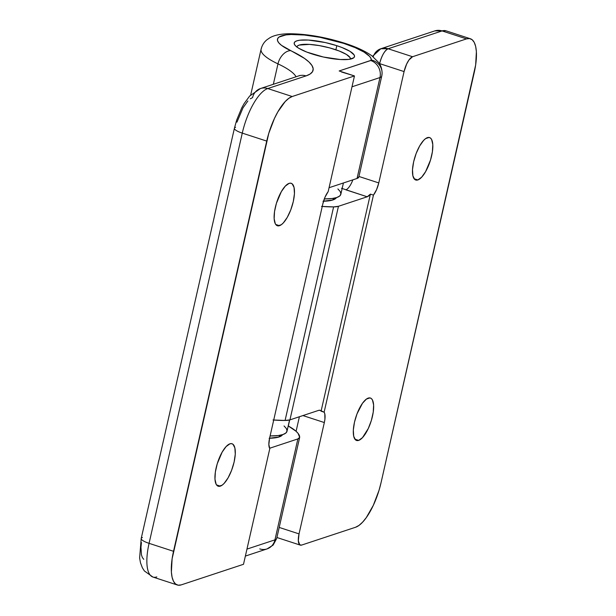 <?xml version="1.0" encoding="UTF-8"?>
<svg xmlns="http://www.w3.org/2000/svg" width="616" height="616" viewBox="0 0 616 616"><rect width="100%" height="100%" fill="white"/><g stroke="black" fill="none" stroke-linecap="round" stroke-linejoin="round"><path stroke-width="0.92" d="M152.914 577.046L144.383 570.963L142.388 567.821L140.487 562.801L139.616 557.957L141.21 538.469A13.737 3.234 12.8 0 0 149.072 543.335L242.273 133.118L266.72 141.079L173.519 551.297L149.072 543.335A41.218 14.553 108 0 0 152.914 577.046L177.362 585.008A41.218 14.553 -72 0 0 181.25 584.877L243.505 564.295L269.793 448.602A13.737 4.851 -72 0 1 269.585 438.238L322.846 203.827A13.737 4.851 -72 0 1 328.174 191.63L354.462 75.937L328.174 191.63L325.063 197.066L322.846 203.827L269.585 438.238L268.846 444.506L269.793 448.602L243.505 564.295L181.25 584.877L178.178 585.2L175.568 584.007L173.519 581.342L172.11 577.315L171.387 572.079L172.11 558.82L268.776 133.349L274.451 118.449L277.862 111.843L285.17 101.594L288.788 98.344L292.2 96.519L354.462 75.937L339.177 70.963L371.155 60.306L370.917 58.243L369.538 56.302L364.002 52.067L355.147 47.64L343.728 43.39A13.737 4.851 -72 0 1 345.091 43.366A13.737 4.851 108 0 0 343.728 43.39A48.087 11.311 -167.2 0 1 371.317 59.998A13.737 13.344 3.3 0 1 382.082 73.651A13.737 13.344 3.3 0 1 381.774 75.945A20.613 4.843 -167.2 0 1 381.743 76.13A20.613 4.843 -167.2 0 1 379.98 77.539L357.049 178.463L329.06 187.718L357.049 178.463A20.613 4.843 12.8 0 0 358.812 177.061L381.743 76.13A20.613 4.843 12.8 0 1 379.98 77.539L357.049 178.463L358.843 176.869M220.312 486.147A22.33 7.885 -72 0 1 218.21 486.217A22.33 7.885 -72 0 1 216.809 465.249A22.33 7.885 -72 0 1 229.93 443.82L226.126 446.569L222.16 452.121L217.24 463.771L215.361 472.025L214.976 479.21L216.131 484.23L217.24 485.67L218.649 486.317L222.16 485.162L224.124 483.398L228.082 477.847L231.593 470.331L234.119 462.008L235.274 454.138L234.881 447.917L233.01 444.29L231.593 443.651L229.93 443.82A22.33 7.885 -72 0 1 232.04 443.751A22.33 7.885 -72 0 1 233.433 464.718A22.33 7.885 -72 0 1 220.312 486.147L216.547 484.915L220.312 486.147M279.487 225.687A22.33 7.885 -72 0 1 277.385 225.756A22.33 7.885 -72 0 1 275.983 204.789A22.33 7.885 -72 0 1 289.104 183.36L285.3 186.109L281.335 191.661L276.415 203.311L274.536 211.565L274.151 218.749L275.306 223.77L276.415 225.21L277.824 225.856L281.335 224.701L283.298 222.938L287.256 217.386L290.767 209.879L293.293 201.548L294.448 193.678L294.055 187.457L292.184 183.838L290.767 183.191L289.104 183.36A22.33 7.885 -72 0 1 291.214 183.291A22.33 7.885 -72 0 1 292.608 204.258A22.33 7.885 -72 0 1 279.487 225.687L275.722 224.463L279.487 225.687M336.806 45.676A30.915 7.269 -167.2 0 1 354.5 56.641A30.915 7.269 -167.2 0 1 311.904 53.908A30.915 7.269 -167.2 0 1 294.209 42.943A30.915 7.269 -167.2 0 1 336.806 45.676L335.874 49.781L336.806 45.676L341.934 47.501L349.988 51.344L354.138 54.947L354.531 56.487L353.761 57.773L348.902 59.375L340.309 59.521L323.377 57.018L306.776 52.083L298.721 48.24L296.103 46.369L294.571 44.629L294.179 43.089L294.956 41.811L296.85 40.833L299.807 40.202L308.408 40.055L325.333 42.558L336.806 45.676M141.441 542.542L140.964 547.216L141.441 554.877L142.388 557.557L143.751 559.336M298.652 75.914A13.737 12.443 71.7 0 1 306.036 75.899L267.752 88.558L306.036 75.899A82.444 19.389 12.8 0 0 290.59 50.612A48.087 11.311 -167.2 0 1 285.963 34.904A48.087 11.311 -167.2 0 1 343.728 43.39L319.989 37.322L304.404 35.035L291.183 34.496L285.963 34.904L279.071 37.029L277.608 38.685L277.531 40.664L278.856 42.92L281.527 45.376L304.473 58.389L309.101 62.108L312.019 65.604L313.182 68.799L312.558 71.618L310.164 74.005L306.036 75.899A13.737 12.443 -108.3 0 0 298.768 75.876L260.483 88.535A13.737 12.443 71.7 0 0 252.575 97.597L250.296 98.814M247.886 100.986L243.012 107.815L236.952 122.153M261.554 48.033A61.831 14.538 12.8 0 0 277.978 63.872A13.737 9.094 -64.9 0 1 290.59 50.612A13.737 9.094 115.1 0 0 277.978 63.872L273.342 84.284L277.978 63.872A68.699 16.155 -167.2 0 1 296.08 76.769A68.699 16.155 -167.2 0 0 277.978 63.872A61.831 14.538 -167.2 0 1 261.107 49.118L250.697 94.933M177.362 585.008A41.218 14.553 -72 0 1 173.519 551.297L149.072 543.335L242.273 133.118A13.737 3.234 -167.2 0 1 234.411 128.244L236.713 119.981L241.78 107.8L244.121 103.596L249.657 96.034L260.483 88.535A13.737 12.443 71.7 0 1 267.752 88.558L292.2 96.519L354.462 75.937L341.51 71.987M245.376 556.079L267.036 548.918A13.737 12.443 -108.3 0 0 274.944 539.855L297.875 438.923L299.669 437.329L298.067 433.364L295.934 431.162L288.211 425.941A61.831 14.538 -167.2 0 1 299.669 437.329A20.613 4.843 -167.2 0 1 299.638 437.522A20.613 4.843 -167.2 0 1 297.875 438.923L269.6 448.271L297.875 438.923L274.944 539.855L246.954 549.102L274.944 539.855A20.613 4.843 12.8 0 0 276.707 538.446A20.613 4.843 -167.2 0 1 274.944 539.855A13.737 12.443 71.7 0 1 267.151 548.879A13.737 12.443 71.7 0 1 259.767 548.894M351.99 86.794L379.98 77.539A13.737 12.443 -108.3 0 0 370.716 60.53A13.737 12.443 71.7 0 1 379.98 77.539L351.99 86.794M276.738 538.261A20.613 4.843 -167.2 0 1 276.707 538.446L299.638 437.522M141.21 538.469L234.411 128.244A13.737 3.234 -167.2 0 1 235.589 127.304M381.774 75.945A13.737 13.344 -176.7 0 0 382.082 73.651A13.737 13.344 -176.7 0 0 371.317 59.998A6.868 1.617 -167.2 0 1 370.716 60.53L339.177 70.963M234.403 128.29A13.737 3.234 12.8 0 0 242.273 133.118L266.72 141.079A41.218 14.553 -72 0 1 292.2 96.519L267.752 88.558A41.218 14.553 108 0 0 242.273 133.118A41.218 14.553 -72 0 1 267.752 88.558A13.737 12.443 -108.3 0 0 260.368 88.573M156.803 576.923A41.218 14.553 -72 0 1 152.699 576.969A41.218 14.553 -72 0 1 149.072 543.335A13.737 3.234 -167.2 0 1 141.203 538.515A13.737 3.234 -167.2 0 1 142.388 537.529M427.458 137.622A22.33 7.885 -72 0 1 429.56 137.553A22.33 7.885 -72 0 1 430.961 158.512A22.33 7.885 -72 0 1 417.841 179.949L414.067 178.717L417.841 179.949L421.644 177.2L425.602 171.648L430.53 159.998L432.401 151.736L432.794 144.552L431.639 139.539L430.53 138.092L429.113 137.445L425.61 138.608L423.646 140.371L419.688 145.923L416.177 153.43L413.652 161.754L412.497 169.631L412.889 175.853L414.76 179.472L416.177 180.118L417.841 179.949A22.33 7.885 -72 0 1 415.731 180.011A22.33 7.885 -72 0 1 414.337 159.051A22.33 7.885 -72 0 1 427.458 137.622M368.283 398.082A22.33 7.885 -72 0 1 370.385 398.013A22.33 7.885 -72 0 1 371.787 418.972A22.33 7.885 -72 0 1 358.666 440.402L354.893 439.177L358.666 440.402L362.47 437.66L368.276 428.528L371.356 420.458L373.227 412.196L373.619 405.012L372.464 399.992L371.356 398.552L369.939 397.905L366.435 399.068L362.47 403.295L357.003 413.89L354.477 422.214L353.322 430.091L353.715 436.313L355.586 439.932L357.003 440.579L358.666 440.402A22.33 7.885 -72 0 1 356.556 440.471A22.33 7.885 -72 0 1 355.163 419.511A22.33 7.885 -72 0 1 368.283 398.082M470.408 38.762L445.961 30.8A41.218 14.553 108 0 0 442.072 30.923L466.52 38.885A41.218 14.553 -72 0 1 470.408 38.762A41.218 14.553 -72 0 1 474.243 72.465L381.05 482.69A41.218 14.553 -72 0 1 355.571 527.25L301.609 545.083A13.737 4.851 -72 0 1 300.315 545.129A13.737 4.851 -72 0 1 299.037 533.895L279.21 527.435L299.037 533.895L324.332 422.545A13.737 4.851 -72 0 0 324.132 412.181L321.075 411.188A13.737 4.851 -72 0 0 319.997 410.318A13.737 4.851 -72 0 0 318.703 410.356L289.936 419.873L338.454 206.291L367.228 196.781L370.393 194.125L321.075 411.188L370.393 194.125L373.442 195.118L324.132 412.181L373.442 195.118L376.553 189.682L378.778 182.921L358.951 176.469L378.778 182.921L404.073 71.579L406.652 64.033L408.993 59.937L412.566 56.726L466.52 38.885L412.566 56.726L388.119 48.764L442.072 30.923L466.52 38.885L469.592 38.569L472.202 39.763L474.251 42.419L475.66 46.446L476.384 51.69L475.66 64.95L381.05 482.69L378.994 490.421L373.319 505.32L366.289 517.617L362.601 522.175L358.974 525.425L355.571 527.25L301.609 545.083L299.723 544.798L298.329 540.817L299.037 533.895L324.332 422.545L324.909 419.242L324.809 413.875L324.132 412.181L320.035 410.325L318.703 410.356L289.936 419.873L285.085 420.466L272.996 419.973M273.72 420.035A61.831 14.538 12.8 0 0 285.085 420.466L333.61 206.891L338.454 206.291A20.613 4.843 -167.2 0 1 333.61 206.891L285.085 420.466A20.613 4.843 12.8 0 0 289.936 419.873L338.454 206.291L367.228 196.781A13.737 4.851 -72 0 0 370.393 194.125L373.442 195.118A13.737 4.851 -72 0 0 378.778 182.921L404.073 71.579L379.625 63.617L404.073 71.579A13.737 4.851 -72 0 1 412.566 56.726L388.119 48.764A13.737 4.851 108 0 0 379.625 63.617A13.737 3.234 -167.2 0 1 379.364 63.533L379.625 63.617C381.751 55.602 384.584 50.651 388.119 48.764L380.85 48.741A13.737 12.443 71.7 0 1 388.119 48.764L442.072 30.923A13.737 12.443 -108.3 0 0 434.804 30.9L380.85 48.741L372.557 56.302M321.521 206.399L333.61 206.891A61.831 14.538 -167.2 0 1 322.245 206.452M345.838 189.813A13.737 4.851 108 0 0 352.86 179.849A13.737 4.851 -72 0 1 345.838 189.813L367.228 196.781L341.495 188.28M324.332 422.545L302.926 415.577L324.332 422.545M299.399 416.739L296.088 431.3L299.399 416.739M373.204 56.803A13.737 12.443 71.7 0 1 380.85 48.741M434.688 30.939A13.737 12.443 71.7 0 1 442.072 30.923A41.218 14.553 -72 0 1 446.177 30.877M289.566 419.981L287.002 431.269A48.087 11.311 12.8 0 1 270.108 435.951L278.286 435.535L282.89 434.55L285.847 433.033L287.041 431.038L286.44 428.644L284.053 425.941M343.412 182.975L340.848 194.256A48.087 11.311 12.8 0 1 324.309 198.93L332.139 198.514L336.736 197.536L339.693 196.019L340.894 194.025L340.286 191.63L337.899 188.927M279.418 435.366L279.056 436.975A44.652 10.503 12.8 0 0 282.59 434.642L279.056 436.975L279.418 435.366M269.585 438.253A44.652 10.503 12.8 0 0 279.056 436.975L269.146 438.269M333.271 198.352L332.902 199.954A44.652 10.503 12.8 0 0 336.444 197.628L332.902 199.954L333.271 198.352M323.531 201.24A44.652 10.503 12.8 0 0 332.902 199.954L323 201.247M296.796 47.093L297.482 45.954L299.168 45.084A27.481 6.46 -167.2 0 1 329.96 47.971A27.481 6.46 -167.2 0 1 350.412 59.128L350.088 57.634L346.4 54.424L339.239 51.013L329.699 47.902L319.234 45.584L309.44 44.391L299.168 45.084A27.481 6.46 -167.2 0 0 296.82 46.947M261.107 49.118C262.108 45.207 264.056 42.096 266.944 39.77L269.823 37.799C274.212 35.204 280.704 33.849 289.304 33.749C306.483 33.849 325.055 37.045 345.022 43.343C356.217 46.939 365.157 51.074 371.833 55.763L378.778 62.624C381.035 65.696 382.136 69.423 382.074 73.812L381.743 76.13M267.036 548.918L273.134 545.091L276.707 538.446M298.768 75.876L299.738 75.491M288.319 426.002L289.697 419.943M276.923 537.506L300.315 545.129M434.804 30.9L445.961 30.8"/></g></svg>
